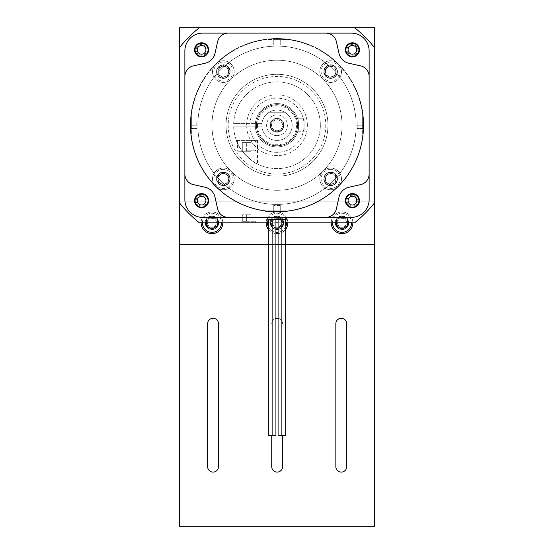 <?xml version="1.0" encoding="UTF-8"?>
<svg xmlns="http://www.w3.org/2000/svg" width="554" height="554" viewBox="0 0 554 554"><rect width="100%" height="100%" fill="white"/><g stroke="black" fill="none" stroke-linecap="round" stroke-linejoin="round"><path stroke-width="0.42" stroke-dasharray="2.77 2.08" d="M272.52 222.805A4.48 4.48 0 0 0 279.244 226.683A4.48 4.48 0 0 0 279.244 218.927A4.48 4.48 0 0 0 272.52 222.805A4.48 4.48 0 0 1 279.244 218.927A4.48 4.48 0 0 1 279.244 226.683A4.48 4.48 0 0 1 272.52 222.805M207.487 222.805A4.48 4.48 0 0 0 214.204 226.683A4.48 4.48 0 0 0 214.204 218.927A4.48 4.48 0 0 0 207.487 222.805A4.48 4.48 0 0 1 214.204 218.927A4.48 4.48 0 0 1 214.204 226.683A4.48 4.48 0 0 1 207.487 222.805M337.552 222.805A4.48 4.48 0 0 0 344.276 226.683A4.48 4.48 0 0 0 344.276 218.927A4.48 4.48 0 0 0 337.552 222.805A4.48 4.48 0 0 1 344.276 218.927A4.48 4.48 0 0 1 344.276 226.683A4.48 4.48 0 0 1 337.552 222.805M335.842 323.688L335.842 466.683A5.422 5.422 0 0 0 341.264 472.105A5.422 5.422 0 0 0 346.679 466.683L346.679 323.688A5.422 5.422 0 0 0 341.264 318.266A5.422 5.422 0 0 0 335.842 323.688M271.737 435.527L271.737 466.683A5.422 5.422 0 0 0 277.159 472.105A5.422 5.422 0 0 0 282.575 466.683L282.575 435.527M278.087 318.342A5.422 5.422 0 0 1 282.575 323.688A5.422 5.422 0 0 0 277.159 318.266A5.422 5.422 0 0 0 271.737 323.688A5.422 5.422 0 0 1 275.913 318.411M207.632 323.688L207.632 466.683A5.422 5.422 0 0 0 213.048 472.105A5.422 5.422 0 0 0 218.47 466.683L218.47 323.688A5.422 5.422 0 0 0 213.048 318.266A5.422 5.422 0 0 0 207.632 323.688M285.67 244.48L278.087 244.48M275.913 244.48L268.33 244.48M374.552 244.48L179.448 244.48L179.448 201.123L374.552 201.123L374.552 244.48L374.552 201.123L179.448 201.123L179.448 526.3L374.552 526.3L374.552 201.123L179.448 201.123L374.552 201.123L374.552 27.7L179.448 27.7L179.448 244.48L374.552 244.48L179.448 244.48M335.205 222.805A6.828 6.828 0 0 1 345.447 216.891A6.828 6.828 0 0 1 345.447 228.719A6.828 6.828 0 0 1 335.205 222.805A6.828 6.828 0 0 0 345.447 228.719A6.828 6.828 0 0 0 345.447 216.891A6.828 6.828 0 0 0 335.205 222.805M270.172 222.805A6.828 6.828 0 0 1 280.414 216.891A6.828 6.828 0 0 1 280.414 228.719A6.828 6.828 0 0 1 270.172 222.805A6.828 6.828 0 0 0 280.414 228.719A6.828 6.828 0 0 0 280.414 216.891A6.828 6.828 0 0 0 270.172 222.805M205.139 222.805A6.828 6.828 0 0 1 215.381 216.891A6.828 6.828 0 0 1 215.381 228.719A6.828 6.828 0 0 1 205.139 222.805A6.828 6.828 0 0 0 215.381 228.719A6.828 6.828 0 0 0 215.381 216.891A6.828 6.828 0 0 0 205.139 222.805M374.552 47.658L374.552 202.847L374.552 47.658A124.65 124.65 0 0 0 354.595 27.7L199.405 27.7L354.595 27.7M211.967 125.252A65.033 65.033 0 0 0 309.52 181.573A65.033 65.033 0 0 0 309.52 68.931A65.033 65.033 0 0 0 211.967 125.252A65.033 65.033 0 0 0 309.52 181.573A65.033 65.033 0 0 0 309.52 68.931A65.033 65.033 0 0 0 211.967 125.252M323.82 71.605A6.828 6.828 0 0 0 334.062 77.518A6.828 6.828 0 0 0 334.062 65.691A6.828 6.828 0 0 0 323.82 71.605A6.828 6.828 0 0 0 334.062 77.518A6.828 6.828 0 0 0 334.062 65.691A6.828 6.828 0 0 0 323.82 71.605M323.82 178.9A6.828 6.828 0 0 0 334.062 184.814A6.828 6.828 0 0 0 334.062 172.987A6.828 6.828 0 0 0 323.82 178.9A6.828 6.828 0 0 0 334.062 184.814A6.828 6.828 0 0 0 334.062 172.987A6.828 6.828 0 0 0 323.82 178.9M216.517 178.9A6.828 6.828 0 0 0 226.766 184.814A6.828 6.828 0 0 0 226.766 172.987A6.828 6.828 0 0 0 216.517 178.9A6.828 6.828 0 0 0 226.766 184.814A6.828 6.828 0 0 0 226.766 172.987A6.828 6.828 0 0 0 216.517 178.9M216.517 71.605A6.828 6.828 0 0 0 226.766 77.518A6.828 6.828 0 0 0 226.766 65.691A6.828 6.828 0 0 0 216.517 71.605A6.828 6.828 0 0 0 226.766 77.518A6.828 6.828 0 0 0 226.766 65.691A6.828 6.828 0 0 0 216.517 71.605M179.448 202.847L179.448 47.658L179.448 202.847A124.65 124.65 0 0 0 199.405 222.805L354.595 222.805A124.65 124.65 0 0 0 374.552 202.847M272.125 219.55L268.33 219.55L275.913 219.55L272.125 219.55L272.125 435.527L275.913 435.527M268.33 435.527L272.125 435.527M281.875 219.55L285.67 219.55L281.875 219.55M278.087 435.527L285.67 435.527M360.661 184.586A10.817 10.817 0 0 0 369.109 174.025A10.817 10.817 0 0 1 360.661 184.586L348.84 187.238A13.026 13.026 0 0 0 338.986 197.092A13.026 13.026 0 0 1 348.84 187.238L360.668 184.607A10.838 10.838 0 0 0 369.13 174.025A10.838 10.838 0 0 1 360.668 184.607A10.838 10.838 0 0 0 369.13 174.025L369.13 76.473A10.838 10.838 0 0 0 360.668 65.898A10.838 10.838 0 0 1 369.13 76.473A10.838 10.838 0 0 0 360.668 65.898L348.847 63.246A13.026 13.026 0 0 1 338.986 53.413L336.333 41.592A10.817 10.817 0 0 0 325.773 33.143L228.227 33.143A10.817 10.817 0 0 0 217.667 41.592L215.014 53.413A13.026 13.026 0 0 1 205.16 63.267L193.339 65.919A10.817 10.817 0 0 0 184.891 76.473L184.891 174.025A10.817 10.817 0 0 0 193.339 184.586L205.16 187.238A13.026 13.026 0 0 1 215.014 197.092L217.667 208.913A10.817 10.817 0 0 0 228.227 217.362L325.773 217.362A10.817 10.817 0 0 0 336.333 208.913L338.986 197.092L336.333 208.913A10.817 10.817 0 0 1 325.773 217.362L228.227 217.362A10.817 10.817 0 0 1 217.667 208.913L215.014 197.092A13.026 13.026 0 0 0 205.16 187.238L193.339 184.586A10.817 10.817 0 0 1 184.891 174.025L184.891 76.473A10.817 10.817 0 0 1 193.339 65.919L205.16 63.267A13.026 13.026 0 0 0 215.014 53.413L217.667 41.592A10.817 10.817 0 0 1 228.227 33.143L325.773 33.143A10.817 10.817 0 0 1 336.333 41.592L338.986 53.413A13.026 13.026 0 0 0 348.84 63.267L360.661 65.919L348.84 63.267A13.005 13.005 0 0 1 339.006 53.406L336.354 41.585A10.838 10.838 0 0 0 325.773 33.122A10.838 10.838 0 0 1 336.354 41.585A10.838 10.838 0 0 0 325.773 33.122L228.227 33.122A10.838 10.838 0 0 0 217.646 41.585A10.838 10.838 0 0 1 228.227 33.122A10.838 10.838 0 0 0 217.646 41.585L214.994 53.406A13.005 13.005 0 0 1 205.153 63.246L193.332 65.898L205.153 63.246A13.026 13.026 0 0 0 215.014 53.413L217.667 41.592A10.838 10.838 0 0 1 228.227 33.122L325.773 33.143A10.838 10.838 0 0 1 336.354 41.585L339.006 53.406A13.005 13.005 0 0 0 348.847 63.246A13.005 13.005 0 0 1 339.006 53.406L336.354 41.585L338.986 53.413A13.026 13.026 0 0 0 348.84 63.267L360.661 65.919A10.817 10.817 0 0 1 369.109 76.473A10.817 10.817 0 0 0 360.661 65.919A10.817 10.817 0 0 1 369.109 76.473L369.109 174.025L369.109 76.473A10.817 10.817 0 0 0 360.661 65.919L348.84 63.267A13.026 13.026 0 0 1 338.986 53.413L336.333 41.592A10.817 10.817 0 0 0 325.773 33.143A10.817 10.817 0 0 1 336.333 41.592A10.838 10.838 0 0 0 325.773 33.122L228.227 33.143A10.817 10.817 0 0 0 217.667 41.592L214.994 53.406A13.005 13.005 0 0 1 205.153 63.246L193.332 65.898A10.838 10.838 0 0 0 184.87 76.473A10.838 10.838 0 0 1 193.332 65.898L205.153 63.246L193.332 65.898A10.838 10.838 0 0 0 184.87 76.473L184.87 174.025A10.838 10.838 0 0 0 193.332 184.607A10.838 10.838 0 0 1 184.87 174.025A10.838 10.838 0 0 0 193.332 184.607L205.153 187.259A13.005 13.005 0 0 1 214.994 197.099A13.005 13.005 0 0 0 205.153 187.259L193.339 184.586A10.817 10.817 0 0 1 184.891 174.025L184.891 76.473A10.817 10.817 0 0 1 193.339 65.919A10.817 10.817 0 0 0 184.891 76.473L184.891 174.025A10.817 10.817 0 0 0 193.339 184.586L205.16 187.238A13.026 13.026 0 0 1 215.014 197.092A13.026 13.026 0 0 0 205.16 187.238A13.005 13.005 0 0 1 214.994 197.099L217.646 208.92L214.994 197.099A13.005 13.005 0 0 0 205.153 187.259A13.005 13.005 0 0 1 214.994 197.099L217.646 208.92A10.838 10.838 0 0 0 228.227 217.383A10.838 10.838 0 0 1 217.646 208.92L214.994 197.099L217.667 208.913A10.817 10.817 0 0 0 228.227 217.362L325.773 217.383A10.838 10.838 0 0 0 336.354 208.92A10.838 10.838 0 0 1 325.773 217.383L228.227 217.362A10.838 10.838 0 0 1 217.646 208.92A10.838 10.838 0 0 0 228.227 217.383A10.817 10.817 0 0 1 217.667 208.913A10.838 10.838 0 0 0 228.227 217.383L325.773 217.362A10.817 10.817 0 0 0 336.333 208.913L339.006 197.099A13.005 13.005 0 0 1 348.847 187.259A13.005 13.005 0 0 0 339.006 197.099A13.005 13.005 0 0 1 348.847 187.259A13.026 13.026 0 0 0 338.986 197.092L336.333 208.913A10.838 10.838 0 0 1 325.773 217.383A10.838 10.838 0 0 0 336.354 208.92A10.817 10.817 0 0 1 325.773 217.362A10.838 10.838 0 0 0 336.354 208.92L338.986 197.092A13.026 13.026 0 0 1 348.84 187.238L360.661 184.586A10.817 10.817 0 0 0 369.109 174.025A10.817 10.817 0 0 1 360.661 184.586M286.21 217.383L267.79 217.383L286.21 217.383M202.646 33.122L351.354 33.122A17.776 17.776 0 0 1 369.13 50.899L369.13 199.606A17.776 17.776 0 0 1 351.354 217.383L202.646 217.383A17.776 17.776 0 0 1 184.87 199.606L184.87 50.899A17.776 17.776 0 0 1 202.646 33.122M184.87 76.473A10.838 10.838 0 0 1 193.332 65.898A10.838 10.838 0 0 0 184.87 76.473L184.87 174.025A10.838 10.838 0 0 0 193.332 184.607A10.838 10.838 0 0 1 184.87 174.025M348.847 63.246L360.668 65.898A10.838 10.838 0 0 1 369.13 76.473A10.838 10.838 0 0 0 360.668 65.898L348.847 63.246A13.005 13.005 0 0 1 339.006 53.406M369.13 174.025A10.838 10.838 0 0 1 360.668 184.607L348.847 187.259L360.668 184.607A10.838 10.838 0 0 0 369.13 174.025L369.13 76.473M267.79 219.55L286.21 219.55M208.629 49.832A7.043 7.043 0 0 0 198.062 43.731A7.043 7.043 0 0 0 198.062 55.933A7.043 7.043 0 0 0 208.629 49.832M359.463 49.832A7.043 7.043 0 0 0 348.895 43.731A7.043 7.043 0 0 0 348.895 55.933A7.043 7.043 0 0 0 359.463 49.832M208.629 200.673A7.043 7.043 0 0 0 198.062 194.572A7.043 7.043 0 0 0 198.062 206.774A7.043 7.043 0 0 0 208.629 200.673M359.463 200.673A7.043 7.043 0 0 0 348.895 194.572A7.043 7.043 0 0 0 348.895 206.774A7.043 7.043 0 0 0 359.463 200.673M217.667 41.592A10.817 10.817 0 0 1 228.227 33.143A10.838 10.838 0 0 0 217.646 41.585L215.014 53.413A13.026 13.026 0 0 1 205.16 63.267A13.005 13.005 0 0 0 214.994 53.406L217.646 41.585M369.109 76.473L369.109 174.025L369.109 76.473M339.006 197.099L336.354 208.92L339.006 197.099A13.005 13.005 0 0 1 348.847 187.259M228.227 217.383L325.773 217.383M193.332 184.607L205.153 187.259L193.332 184.607M325.773 33.122L228.227 33.122M269.182 112.247L284.818 112.247A15.173 15.173 0 0 0 269.182 112.247L284.818 112.247A15.173 15.173 0 0 1 277 140.425A15.173 15.173 0 0 1 269.182 112.247M277 140.425A15.173 15.173 0 0 0 290.144 117.663A15.173 15.173 0 0 0 263.856 117.663A15.173 15.173 0 0 0 277 140.425M277 204.405A79.153 79.153 0 0 1 208.449 85.676A79.153 79.153 0 0 1 345.551 85.676A79.153 79.153 0 0 1 277 204.405A79.153 79.153 0 0 0 345.551 85.676A79.153 79.153 0 0 0 208.449 85.676A79.153 79.153 0 0 0 277 204.405M277 131.755A6.503 6.503 0 0 0 282.63 121.998A6.503 6.503 0 0 0 271.37 121.998A6.503 6.503 0 0 0 277 131.755A6.503 6.503 0 0 1 271.37 121.998A6.503 6.503 0 0 1 282.63 121.998A6.503 6.503 0 0 1 277 131.755M330.648 185.41A6.503 6.503 0 0 0 336.285 175.653A6.503 6.503 0 0 0 325.018 175.653A6.503 6.503 0 0 0 330.648 185.41A6.503 6.503 0 0 1 325.018 175.653A6.503 6.503 0 0 1 336.285 175.653A6.503 6.503 0 0 1 330.648 185.41M337.157 71.605A6.503 6.503 0 0 0 327.4 65.968A6.503 6.503 0 0 0 327.4 77.235A6.503 6.503 0 0 0 337.157 71.605A6.503 6.503 0 0 1 327.4 77.235A6.503 6.503 0 0 1 327.4 65.968A6.503 6.503 0 0 1 337.157 71.605A6.503 6.503 0 0 0 330.648 65.095A6.503 6.503 0 0 0 324.145 71.605A6.503 6.503 0 0 1 330.648 65.095A6.503 6.503 0 0 1 337.157 71.605A6.503 6.503 0 0 1 330.648 78.107A6.503 6.503 0 0 1 324.145 71.605A6.503 6.503 0 0 0 330.648 78.107A6.503 6.503 0 0 0 337.157 71.605M223.352 65.095A6.503 6.503 0 0 0 217.715 74.852A6.503 6.503 0 0 0 228.982 74.852A6.503 6.503 0 0 0 223.352 65.095A6.503 6.503 0 0 1 228.982 74.852A6.503 6.503 0 0 1 217.715 74.852A6.503 6.503 0 0 1 223.352 65.095A6.503 6.503 0 0 1 229.855 71.605A6.503 6.503 0 0 1 223.352 78.107A6.503 6.503 0 0 1 216.843 71.605A6.503 6.503 0 0 1 223.352 65.095M216.843 178.9A6.503 6.503 0 0 0 226.6 184.537A6.503 6.503 0 0 0 226.6 173.27A6.503 6.503 0 0 0 216.843 178.9A6.503 6.503 0 0 1 226.6 173.27A6.503 6.503 0 0 1 226.6 184.537A6.503 6.503 0 0 1 216.843 178.9A6.503 6.503 0 0 1 223.352 172.398A6.503 6.503 0 0 1 229.855 178.9A6.503 6.503 0 0 1 223.352 185.41A6.503 6.503 0 0 1 216.843 178.9A6.503 6.503 0 0 0 223.352 185.41A6.503 6.503 0 0 0 229.855 178.9A6.503 6.503 0 0 0 223.352 172.398A6.503 6.503 0 0 0 216.843 178.9M352.42 43.33A6.503 6.503 0 0 1 358.05 53.087A6.503 6.503 0 0 1 346.783 53.087A6.503 6.503 0 0 1 352.42 43.33M195.077 49.832A6.503 6.503 0 0 1 204.835 44.202A6.503 6.503 0 0 1 204.835 55.469A6.503 6.503 0 0 1 195.077 49.832M201.58 207.175A6.503 6.503 0 0 1 195.95 197.418A6.503 6.503 0 0 1 207.217 197.418A6.503 6.503 0 0 1 201.58 207.175M358.923 200.673A6.503 6.503 0 0 1 349.165 206.303A6.503 6.503 0 0 1 349.165 195.036A6.503 6.503 0 0 1 358.923 200.673M352.42 54.167A4.335 4.335 0 0 0 356.174 47.665A4.335 4.335 0 0 0 348.667 47.665A4.335 4.335 0 0 0 352.42 54.167M352.42 44.417A5.422 5.422 0 0 0 347.725 52.547A5.422 5.422 0 0 0 357.108 52.547A5.422 5.422 0 0 0 352.42 44.417A5.422 5.422 0 0 0 347.725 52.547A5.422 5.422 0 0 0 357.108 52.547A5.422 5.422 0 0 0 352.42 44.417M201.58 54.167A4.335 4.335 0 0 0 205.333 47.665A4.335 4.335 0 0 0 197.826 47.665A4.335 4.335 0 0 0 201.58 54.167M201.58 44.417A5.422 5.422 0 0 0 196.892 52.547A5.422 5.422 0 0 0 206.275 52.547A5.422 5.422 0 0 0 201.58 44.417A5.422 5.422 0 0 0 196.892 52.547A5.422 5.422 0 0 0 206.275 52.547A5.422 5.422 0 0 0 201.58 44.417M352.42 205.008A4.335 4.335 0 0 0 356.174 198.505A4.335 4.335 0 0 0 348.667 198.505A4.335 4.335 0 0 0 352.42 205.008M352.42 195.25A5.422 5.422 0 0 0 347.725 203.38A5.422 5.422 0 0 0 357.108 203.38A5.422 5.422 0 0 0 352.42 195.25A5.422 5.422 0 0 0 347.725 203.38A5.422 5.422 0 0 0 357.108 203.38A5.422 5.422 0 0 0 352.42 195.25M201.58 205.008A4.335 4.335 0 0 0 205.333 198.505A4.335 4.335 0 0 0 197.826 198.505A4.335 4.335 0 0 0 201.58 205.008M201.58 195.25A5.422 5.422 0 0 0 196.892 203.38A5.422 5.422 0 0 0 206.275 203.38A5.422 5.422 0 0 0 201.58 195.25A5.422 5.422 0 0 0 196.892 203.38A5.422 5.422 0 0 0 206.275 203.38A5.422 5.422 0 0 0 201.58 195.25M199.405 27.7A124.65 124.65 0 0 0 179.448 47.658M257.492 125.252A19.508 19.508 0 0 0 286.757 142.149A19.508 19.508 0 0 0 286.757 108.355A19.508 19.508 0 0 0 257.492 125.252M277 135.661A10.408 10.408 0 0 1 267.991 120.052A10.408 10.408 0 0 1 286.009 120.052A10.408 10.408 0 0 1 277 135.661M277 146.928A21.675 21.675 0 0 0 298.675 125.252A21.675 21.675 0 0 0 277 103.577A21.675 21.675 0 0 0 255.325 125.252A21.675 21.675 0 0 0 277 146.928A21.675 21.675 0 0 1 258.226 114.415A21.675 21.675 0 0 1 295.774 114.415A21.675 21.675 0 0 1 277 146.928M297.678 118.75C298.772 118.348 298.772 132.157 297.678 131.755C298.772 132.157 298.772 118.348 297.678 118.75L304.098 118.75L304.098 131.755L304.098 118.75L297.678 118.75M277 152.35A27.098 27.098 0 0 1 253.531 111.7A27.098 27.098 0 0 1 300.469 111.7A27.098 27.098 0 0 1 277 152.35A27.098 27.098 0 0 1 253.531 111.7A27.098 27.098 0 0 1 300.469 111.7A27.098 27.098 0 0 1 277 152.35M277 190.285A65.033 65.033 0 0 1 220.679 92.733A65.033 65.033 0 0 1 333.321 92.733A65.033 65.033 0 0 1 277 190.285A65.033 65.033 0 0 1 220.679 92.733A65.033 65.033 0 0 1 333.321 92.733A65.033 65.033 0 0 1 277 190.285M363.715 125.252A86.715 86.715 0 0 1 233.643 200.347A86.715 86.715 0 0 1 233.643 50.158A86.715 86.715 0 0 1 363.715 125.252A86.715 86.715 0 0 1 233.643 200.347A86.715 86.715 0 0 1 233.643 50.158A86.715 86.715 0 0 1 363.715 125.252C362.822 109.872 362.822 109.872 363.715 125.252C362.822 109.872 362.822 109.872 363.715 125.252C362.822 140.633 362.822 140.633 363.715 125.252C362.822 140.633 362.822 140.633 363.715 125.252M330.648 184.323A5.422 5.422 0 0 0 335.343 176.193A5.422 5.422 0 0 0 325.96 176.193A5.422 5.422 0 0 0 330.648 184.323A5.422 5.422 0 0 0 335.343 176.193A5.422 5.422 0 0 0 325.96 176.193A5.422 5.422 0 0 0 330.648 184.323M336.07 71.605A5.422 5.422 0 0 0 327.94 66.909A5.422 5.422 0 0 0 327.94 76.293A5.422 5.422 0 0 0 336.07 71.605A5.422 5.422 0 0 0 327.94 66.909A5.422 5.422 0 0 0 327.94 76.293A5.422 5.422 0 0 0 336.07 71.605M223.352 66.182A5.422 5.422 0 0 0 218.657 74.312A5.422 5.422 0 0 0 228.04 74.312A5.422 5.422 0 0 0 223.352 66.182A5.422 5.422 0 0 0 218.657 74.312A5.422 5.422 0 0 0 228.04 74.312A5.422 5.422 0 0 0 223.352 66.182M217.93 178.9A5.422 5.422 0 0 0 226.06 183.596A5.422 5.422 0 0 0 226.06 174.212A5.422 5.422 0 0 0 217.93 178.9A5.422 5.422 0 0 0 226.06 183.596A5.422 5.422 0 0 0 226.06 174.212A5.422 5.422 0 0 0 217.93 178.9L217.93 182.031L223.352 185.161L228.767 182.031L228.767 175.777L223.352 172.647L217.93 175.777L223.352 172.647L228.767 175.777L228.767 182.031L223.352 185.161L217.93 182.031L217.93 178.9M363.279 125.252A86.279 86.279 0 0 1 233.857 199.973A86.279 86.279 0 0 1 233.857 50.532A86.279 86.279 0 0 1 363.279 125.252A86.279 86.279 0 0 1 233.857 199.973A86.279 86.279 0 0 1 233.857 50.532A86.279 86.279 0 0 1 363.279 125.252M190.285 125.252A86.715 86.715 0 0 1 320.357 50.158A86.715 86.715 0 0 1 320.357 200.347A86.715 86.715 0 0 1 190.285 125.252A86.715 86.715 0 0 1 320.357 50.158A86.715 86.715 0 0 1 320.357 200.347A86.715 86.715 0 0 1 190.285 125.252C191.178 140.633 191.178 140.633 190.285 125.252C191.178 140.633 191.178 140.633 190.285 125.252C191.178 109.872 191.178 109.872 190.285 125.252C191.178 109.872 191.178 109.872 190.285 125.252M277 38.538L288.925 39.362C289.652 38.468 264.348 38.468 265.075 39.362L277 38.538M287.838 222.805A10.838 10.838 0 0 1 271.578 232.188A10.838 10.838 0 0 1 271.578 213.415A10.838 10.838 0 0 1 287.838 222.805A10.838 10.838 0 0 0 277 211.967L265.075 211.143C264.348 212.037 289.652 212.037 288.925 211.143L277 211.967A10.838 10.838 0 0 0 266.162 222.805M191.372 125.252L191.372 113.328L191.372 137.177L191.372 121.998L191.372 125.252L196.788 125.252L196.788 121.998L196.788 125.252L191.372 125.252M277 39.625L288.925 39.625L265.075 39.625L280.255 39.625L277 39.625L277 45.04L273.745 45.04L280.255 45.04L277 45.04L277 39.625M273.745 39.625L273.745 45.04L273.745 39.625M280.255 39.625L280.255 45.04L280.255 39.625M362.628 125.252L362.628 113.328L362.628 137.177L362.628 121.998L362.628 128.507L362.628 125.252L357.212 125.252L357.212 121.998L357.212 128.507L357.212 125.252L362.628 125.252M362.628 121.998L357.212 121.998L362.628 121.998M362.628 128.507L357.212 128.507L362.628 128.507M190.721 125.252A86.279 86.279 0 0 0 320.143 199.973A86.279 86.279 0 0 0 320.143 50.532A86.279 86.279 0 0 0 190.721 125.252A86.279 86.279 0 0 0 320.143 199.973A86.279 86.279 0 0 0 320.143 50.532A86.279 86.279 0 0 0 190.721 125.252M268.33 222.805L275.913 222.805M278.087 222.805L285.67 222.805M246.648 222.805L255.325 222.805L246.648 222.805M356.146 125.252A79.146 79.146 0 0 1 237.424 193.796A79.146 79.146 0 0 1 237.424 56.709A79.146 79.146 0 0 1 356.146 125.252A79.146 79.146 0 0 0 237.424 56.709A79.146 79.146 0 0 0 237.424 193.796A79.146 79.146 0 0 0 356.146 125.252M342.033 125.252A65.033 65.033 0 0 0 244.48 68.931A65.033 65.033 0 0 0 244.48 181.573A65.033 65.033 0 0 0 342.033 125.252A65.033 65.033 0 0 0 244.48 68.931A65.033 65.033 0 0 0 244.48 181.573A65.033 65.033 0 0 0 342.033 125.252M327.947 125.252A50.947 50.947 0 0 0 251.53 81.133A50.947 50.947 0 0 0 251.53 169.372A50.947 50.947 0 0 0 327.947 125.252A50.947 50.947 0 0 1 251.53 169.372A50.947 50.947 0 0 1 251.53 81.133A50.947 50.947 0 0 1 327.947 125.252M307.352 125.252A30.352 30.352 0 0 0 261.827 98.972A30.352 30.352 0 0 0 261.827 151.533A30.352 30.352 0 0 0 307.352 125.252A30.352 30.352 0 0 1 277.81 155.591A30.352 30.352 0 0 1 246.696 123.625A30.352 30.352 0 0 1 277.81 94.914A30.352 30.352 0 0 1 307.352 125.252M256.467 126.88A20.595 20.595 0 0 1 256.467 123.625L233.677 123.625A43.357 43.357 0 0 1 299.146 87.975A43.357 43.357 0 0 1 299.146 162.523A43.357 43.357 0 0 1 233.677 126.88A43.357 43.357 0 0 0 299.146 162.523A43.357 43.357 0 0 0 299.146 87.975A43.357 43.357 0 0 0 233.677 123.625L256.467 123.625A20.595 20.595 0 0 1 277.81 104.671A20.595 20.595 0 0 1 297.595 125.252A20.595 20.595 0 0 1 266.703 143.084A20.595 20.595 0 0 1 266.703 107.414A20.595 20.595 0 0 1 297.595 125.252A20.595 20.595 0 0 1 277.81 145.834A20.595 20.595 0 0 1 256.467 126.88L233.677 126.88L256.467 126.88M236.385 140.425C237.839 149.815 254.999 164.164 257.492 163.97C254.999 164.164 237.839 149.815 236.385 140.425C237.839 149.815 254.999 164.164 257.492 163.97C254.999 164.164 237.839 149.815 236.385 140.425L257.492 140.425L236.385 140.425M261.91 126.88A15.173 15.173 0 0 0 285.054 138.112A15.173 15.173 0 0 0 285.054 112.393A15.173 15.173 0 0 0 261.91 123.625A15.173 15.173 0 0 1 285.054 112.393A15.173 15.173 0 0 1 285.054 138.112A15.173 15.173 0 0 1 261.91 126.88L256.578 126.88A20.484 20.484 0 0 0 287.706 142.717A20.484 20.484 0 0 0 287.706 107.788A20.484 20.484 0 0 0 256.578 123.625L261.91 123.625L256.578 123.625A20.484 20.484 0 0 1 287.706 107.788A20.484 20.484 0 0 1 287.706 142.717A20.484 20.484 0 0 1 256.578 126.88L261.91 126.88M246.648 140.425L255.865 140.425L246.648 140.425M247.271 151.263L238.518 151.263L247.271 151.263M250.983 151.263L246.648 151.263L250.983 151.263L250.983 142.593L246.648 142.593L250.983 142.593L250.983 151.263M242.313 151.263L246.648 151.263L242.313 151.263L242.313 142.593L246.648 142.593L242.313 142.593L242.313 151.263M246.648 151.263L246.648 142.593L246.648 151.263M246.648 221.288L255.325 221.288L242.313 221.288L246.648 221.288L246.648 214.786L250.983 214.786L242.313 214.786L246.648 214.786L246.648 221.288M250.983 221.288L250.983 214.786L250.983 221.288M242.313 221.288L242.313 214.786L242.313 221.288M191.372 128.507L196.788 128.507L191.372 128.507M191.372 121.998L196.788 121.998L191.372 121.998M277 210.88L265.075 210.88L288.925 210.88L273.745 210.88L277 210.88L277 205.465L280.255 205.465L273.745 205.465L277 205.465L277 210.88M280.255 210.88L280.255 205.465L280.255 210.88M273.745 210.88L273.745 205.465L273.745 210.88M297.678 131.755L304.098 131.755L297.678 131.755M277 132.191A6.939 6.939 0 0 1 270.989 121.783A6.939 6.939 0 0 1 283.011 121.783A6.939 6.939 0 0 1 277 132.191A6.939 6.939 0 0 0 283.011 121.783A6.939 6.939 0 0 0 270.989 121.783A6.939 6.939 0 0 0 277 132.191M277 130.779A5.526 5.526 0 0 0 281.785 122.489A5.526 5.526 0 0 0 272.215 122.489A5.526 5.526 0 0 0 277 130.779A5.526 5.526 0 0 0 281.785 122.489A5.526 5.526 0 0 0 272.215 122.489A5.526 5.526 0 0 0 277 130.779M277 130.675A5.422 5.422 0 0 0 281.695 122.545A5.422 5.422 0 0 0 272.305 122.545A5.422 5.422 0 0 0 277 130.675A5.422 5.422 0 0 0 281.695 122.545A5.422 5.422 0 0 0 272.305 122.545A5.422 5.422 0 0 0 277 130.675M218.47 222.805A6.503 6.503 0 0 0 211.967 216.302A6.503 6.503 0 0 0 205.465 222.805A6.503 6.503 0 0 0 211.967 229.308A6.503 6.503 0 0 0 218.47 222.805A6.503 6.503 0 0 1 211.967 229.308A6.503 6.503 0 0 1 205.465 222.805A6.503 6.503 0 0 1 211.967 216.302A6.503 6.503 0 0 1 218.47 222.805M222.805 222.805A10.838 10.838 0 0 1 206.545 232.188A10.838 10.838 0 0 1 206.545 213.415A10.838 10.838 0 0 1 222.805 222.805A10.838 10.838 0 0 0 211.967 211.967A10.838 10.838 0 0 0 201.123 222.805M206.794 222.805A5.173 5.173 0 0 0 214.55 227.285A5.173 5.173 0 0 0 214.55 218.324A5.173 5.173 0 0 0 206.794 222.805M206.545 222.805L206.545 219.675L211.967 216.545L217.383 219.675L217.383 222.805L217.383 219.675L211.967 216.545L206.545 219.675L206.545 225.935L211.967 229.065L217.383 225.935L217.383 222.805M348.535 222.805A6.503 6.503 0 0 0 342.033 216.302A6.503 6.503 0 0 0 335.53 222.805A6.503 6.503 0 0 0 342.033 229.308A6.503 6.503 0 0 0 348.535 222.805A6.503 6.503 0 0 1 342.033 229.308A6.503 6.503 0 0 1 335.53 222.805A6.503 6.503 0 0 1 342.033 216.302A6.503 6.503 0 0 1 348.535 222.805M352.877 222.805A10.838 10.838 0 0 1 336.617 232.188A10.838 10.838 0 0 1 336.617 213.415A10.838 10.838 0 0 1 352.877 222.805A10.838 10.838 0 0 0 342.033 211.967A10.838 10.838 0 0 0 331.195 222.805M336.86 222.805A5.173 5.173 0 0 0 344.623 227.285A5.173 5.173 0 0 0 344.623 218.324A5.173 5.173 0 0 0 336.86 222.805M336.617 222.805L336.617 219.675L342.033 216.545L347.455 219.675L347.455 222.805L347.455 219.675L342.033 216.545L336.617 219.675L336.617 225.935L342.033 229.065L347.455 225.935L347.455 222.805M283.503 222.805A6.503 6.503 0 0 0 277 216.302A6.503 6.503 0 0 0 270.497 222.805A6.503 6.503 0 0 0 277 229.308A6.503 6.503 0 0 0 283.503 222.805A6.503 6.503 0 0 1 277 229.308A6.503 6.503 0 0 1 270.497 222.805A6.503 6.503 0 0 1 277 216.302A6.503 6.503 0 0 1 283.503 222.805M271.827 222.805A5.173 5.173 0 0 0 279.59 227.285A5.173 5.173 0 0 0 279.59 218.324A5.173 5.173 0 0 0 271.827 222.805M268.33 229.308A10.838 10.838 0 0 0 275.913 233.587M278.087 233.587A10.838 10.838 0 0 0 285.67 229.308M275.913 228.435L271.578 225.935L271.578 219.675L277 216.545L282.422 219.675L282.422 225.935L278.087 228.435M277 229.065L282.422 225.935L282.422 219.675L277 216.545L271.578 219.675L271.578 225.935L277 229.065M324.145 178.9A6.503 6.503 0 0 1 330.648 172.398A6.503 6.503 0 0 1 337.157 178.9A6.503 6.503 0 0 1 330.648 185.41A6.503 6.503 0 0 1 324.145 178.9A6.503 6.503 0 0 0 330.648 185.41A6.503 6.503 0 0 0 337.157 178.9A6.503 6.503 0 0 0 330.648 172.398A6.503 6.503 0 0 0 324.145 178.9M319.81 178.9A10.838 10.838 0 0 0 336.07 188.291A10.838 10.838 0 0 0 336.07 169.517A10.838 10.838 0 0 0 319.81 178.9A10.838 10.838 0 0 1 330.648 168.063A10.838 10.838 0 0 1 341.493 178.9A10.838 10.838 0 0 1 330.648 189.745A10.838 10.838 0 0 1 319.81 178.9M335.828 178.9A5.173 5.173 0 0 1 328.065 183.381A5.173 5.173 0 0 1 328.065 174.42A5.173 5.173 0 0 1 335.828 178.9M336.07 182.031L336.07 175.777L330.648 172.647L325.233 175.777L325.233 182.031L330.648 185.161L336.07 182.031L330.648 185.161L325.233 182.031L325.233 175.777L330.648 172.647L336.07 175.777L336.07 182.031M319.81 71.605A10.838 10.838 0 0 0 336.07 80.988A10.838 10.838 0 0 0 336.07 62.214A10.838 10.838 0 0 0 319.81 71.605A10.838 10.838 0 0 1 330.648 60.76A10.838 10.838 0 0 1 341.493 71.605A10.838 10.838 0 0 1 330.648 82.442A10.838 10.838 0 0 1 319.81 71.605M335.828 71.605A5.173 5.173 0 0 1 328.065 76.085A5.173 5.173 0 0 1 328.065 67.124A5.173 5.173 0 0 1 335.828 71.605M336.07 74.728L336.07 68.474L330.648 65.344L325.233 68.474L325.233 74.728L330.648 77.858L336.07 74.728L330.648 77.858L325.233 74.728L325.233 68.474L330.648 65.344L336.07 68.474L336.07 74.728M212.507 178.9A10.838 10.838 0 0 0 228.767 188.291A10.838 10.838 0 0 0 228.767 169.517A10.838 10.838 0 0 0 212.507 178.9A10.838 10.838 0 0 1 223.352 168.063A10.838 10.838 0 0 1 234.19 178.9A10.838 10.838 0 0 1 223.352 189.745A10.838 10.838 0 0 1 212.507 178.9M228.525 178.9A5.173 5.173 0 0 1 220.762 183.381A5.173 5.173 0 0 1 220.762 174.42A5.173 5.173 0 0 1 228.525 178.9M229.855 71.605A6.503 6.503 0 0 0 223.352 65.095A6.503 6.503 0 0 0 216.843 71.605A6.503 6.503 0 0 0 223.352 78.107A6.503 6.503 0 0 0 229.855 71.605M212.507 71.605A10.838 10.838 0 0 0 228.767 80.988A10.838 10.838 0 0 0 228.767 62.214A10.838 10.838 0 0 0 212.507 71.605A10.838 10.838 0 0 1 223.352 60.76A10.838 10.838 0 0 1 234.19 71.605A10.838 10.838 0 0 1 223.352 82.442A10.838 10.838 0 0 1 212.507 71.605M228.525 71.605A5.173 5.173 0 0 1 220.762 76.085A5.173 5.173 0 0 1 220.762 67.124A5.173 5.173 0 0 1 228.525 71.605M228.767 74.728L228.767 68.474L223.352 65.344L217.93 68.474L217.93 74.728L223.352 77.858L228.767 74.728L223.352 77.858L217.93 74.728L217.93 68.474L223.352 65.344L228.767 68.474L228.767 74.728M325.773 125.252A48.773 48.773 0 0 1 252.61 167.495A48.773 48.773 0 0 1 252.61 83.01A48.773 48.773 0 0 1 325.773 125.252M246.648 150.182L255.865 150.182L246.648 150.182M211.967 216.081A6.717 6.717 0 0 1 217.784 226.164A6.717 6.717 0 0 1 206.143 226.164A6.717 6.717 0 0 1 211.967 216.081M202.425 222.805A9.536 9.536 0 0 1 211.967 213.269A9.536 9.536 0 0 1 221.503 222.805M342.033 216.081A6.717 6.717 0 0 1 347.857 226.164A6.717 6.717 0 0 1 336.216 226.164A6.717 6.717 0 0 1 342.033 216.081M332.497 222.805A9.536 9.536 0 0 1 342.033 213.269A9.536 9.536 0 0 1 351.575 222.805M277 216.081A6.717 6.717 0 0 1 282.817 226.164A6.717 6.717 0 0 1 271.183 226.164A6.717 6.717 0 0 1 277 216.081M267.464 222.805A9.536 9.536 0 0 1 277 213.269A9.536 9.536 0 0 1 286.536 222.805M285.67 226.78A9.536 9.536 0 0 1 278.087 232.278M275.913 232.278A9.536 9.536 0 0 1 268.33 226.78M330.648 172.183A6.717 6.717 0 0 0 324.831 182.266A6.717 6.717 0 0 0 336.472 182.266A6.717 6.717 0 0 0 330.648 172.183M330.648 169.365A9.536 9.536 0 0 0 322.393 183.672A9.536 9.536 0 0 0 338.909 183.672A9.536 9.536 0 0 0 330.648 169.365M330.648 64.88A6.717 6.717 0 0 0 324.831 74.963A6.717 6.717 0 0 0 336.472 74.963A6.717 6.717 0 0 0 330.648 64.88M330.648 62.062A9.536 9.536 0 0 0 322.393 76.369A9.536 9.536 0 0 0 338.909 76.369A9.536 9.536 0 0 0 330.648 62.062M223.352 172.183A6.717 6.717 0 0 0 217.528 182.266A6.717 6.717 0 0 0 229.169 182.266A6.717 6.717 0 0 0 223.352 172.183M223.352 169.365A9.536 9.536 0 0 0 215.091 183.672A9.536 9.536 0 0 0 231.607 183.672A9.536 9.536 0 0 0 223.352 169.365M223.352 64.88A6.717 6.717 0 0 0 217.528 74.963A6.717 6.717 0 0 0 229.169 74.963A6.717 6.717 0 0 0 223.352 64.88M223.352 62.062A9.536 9.536 0 0 0 215.091 76.369A9.536 9.536 0 0 0 231.607 76.369A9.536 9.536 0 0 0 223.352 62.062M257.492 140.425L257.492 163.97M237.437 140.425L237.437 150.182L238.518 151.263M255.865 140.425L255.865 150.182L254.778 151.263M237.978 221.288L237.978 222.805M255.325 221.288L255.325 222.805"/><path stroke-width="0.83" d="M335.842 466.683L335.842 323.688A5.422 5.422 0 0 1 341.264 318.266A5.422 5.422 0 0 1 346.679 323.688L346.679 466.683A5.422 5.422 0 0 1 341.264 472.105A5.422 5.422 0 0 1 335.842 466.683M282.575 435.527L282.575 466.683A5.422 5.422 0 0 1 277.159 472.105A5.422 5.422 0 0 1 271.737 466.683L271.737 435.527M275.913 318.411A5.422 5.422 0 0 1 278.087 318.342M207.632 466.683L207.632 323.688A5.422 5.422 0 0 1 213.048 318.266A5.422 5.422 0 0 1 218.47 323.688L218.47 466.683A5.422 5.422 0 0 1 213.048 472.105A5.422 5.422 0 0 1 207.632 466.683M268.33 244.48L179.448 244.48L179.448 526.3L374.552 526.3L374.552 244.48L285.67 244.48M278.087 244.48L275.913 244.48M374.552 27.7L374.552 47.658A124.65 124.65 0 0 0 354.595 27.7L374.552 27.7M285.67 222.805L354.595 222.805A124.65 124.65 0 0 0 374.552 202.847L374.552 244.48M179.448 244.48L179.448 202.847A124.65 124.65 0 0 0 199.405 222.805L268.33 222.805M179.448 47.658L179.448 27.7L199.405 27.7A124.65 124.65 0 0 0 179.448 47.658L179.448 202.847M272.125 219.55L272.125 435.527L268.33 435.527L268.33 219.55M275.913 219.55L275.913 435.527L272.125 435.527M281.875 219.55L281.875 435.527L281.875 219.55M285.67 219.55L285.67 435.527L278.087 435.527L278.087 219.55M339.006 197.099A13.005 13.005 0 0 1 348.847 187.259A13.005 13.005 0 0 0 339.006 197.099L336.354 208.92A10.838 10.838 0 0 1 325.773 217.383L286.21 217.383L286.21 219.55L267.79 219.55L267.79 217.383L228.227 217.383L286.21 217.383M267.79 217.383L202.646 217.383A17.776 17.776 0 0 1 184.87 199.606L184.87 50.899A17.776 17.776 0 0 1 202.646 33.122L351.354 33.122A17.776 17.776 0 0 1 369.13 50.899L369.13 199.606A17.776 17.776 0 0 1 351.354 217.383L325.773 217.383M348.847 63.246A13.005 13.005 0 0 1 339.006 53.406A13.005 13.005 0 0 0 348.847 63.246L360.668 65.898A10.838 10.838 0 0 1 369.13 76.473L369.13 174.025L369.13 76.473M184.87 76.473A10.838 10.838 0 0 1 193.332 65.898L205.153 63.246A13.005 13.005 0 0 0 214.994 53.406A13.005 13.005 0 0 1 205.153 63.246A13.005 13.005 0 0 0 214.994 53.406L217.646 41.585A10.838 10.838 0 0 1 228.227 33.122L325.773 33.122L228.227 33.122M228.227 217.383A10.838 10.838 0 0 1 217.646 208.92L214.994 197.099A13.005 13.005 0 0 0 205.153 187.259L193.332 184.607A10.838 10.838 0 0 1 184.87 174.025M208.629 49.832A7.043 7.043 0 0 1 198.062 55.933A7.043 7.043 0 0 1 198.062 43.731A7.043 7.043 0 0 1 208.629 49.832M359.463 49.832A7.043 7.043 0 0 1 348.895 55.933A7.043 7.043 0 0 1 348.895 43.731A7.043 7.043 0 0 1 359.463 49.832M208.629 200.673A7.043 7.043 0 0 1 198.062 206.774A7.043 7.043 0 0 1 198.062 194.572A7.043 7.043 0 0 1 208.629 200.673M359.463 200.673A7.043 7.043 0 0 1 348.895 206.774A7.043 7.043 0 0 1 348.895 194.572A7.043 7.043 0 0 1 359.463 200.673M348.847 187.259L360.668 184.607A10.838 10.838 0 0 0 369.13 174.025M339.006 53.406L336.354 41.585A10.838 10.838 0 0 0 325.773 33.122M352.42 43.33A6.503 6.503 0 0 0 346.783 53.087A6.503 6.503 0 0 0 358.05 53.087A6.503 6.503 0 0 0 352.42 43.33M195.077 49.832A6.503 6.503 0 0 0 204.835 55.469A6.503 6.503 0 0 0 204.835 44.202A6.503 6.503 0 0 0 195.077 49.832M201.58 207.175A6.503 6.503 0 0 0 207.217 197.418A6.503 6.503 0 0 0 195.95 197.418A6.503 6.503 0 0 0 201.58 207.175M358.923 200.673A6.503 6.503 0 0 0 349.165 195.036A6.503 6.503 0 0 0 349.165 206.303A6.503 6.503 0 0 0 358.923 200.673M352.42 54.167A4.335 4.335 0 0 1 348.667 47.665A4.335 4.335 0 0 1 356.174 47.665A4.335 4.335 0 0 1 352.42 54.167M201.58 54.167A4.335 4.335 0 0 1 197.826 47.665A4.335 4.335 0 0 1 205.333 47.665A4.335 4.335 0 0 1 201.58 54.167M352.42 205.008A4.335 4.335 0 0 1 348.667 198.505A4.335 4.335 0 0 1 356.174 198.505A4.335 4.335 0 0 1 352.42 205.008M201.58 205.008A4.335 4.335 0 0 1 197.826 198.505A4.335 4.335 0 0 1 205.333 198.505A4.335 4.335 0 0 1 201.58 205.008M354.595 27.7L199.405 27.7M374.552 202.847L374.552 47.658M275.913 222.805L278.087 222.805M201.123 222.805A10.838 10.838 0 0 0 211.967 233.643A10.838 10.838 0 0 0 222.805 222.805M217.383 222.805L217.383 225.935L211.967 229.065L206.545 225.935L206.545 222.805M331.195 222.805A10.838 10.838 0 0 0 342.033 233.643A10.838 10.838 0 0 0 352.877 222.805M347.455 222.805L347.455 225.935L342.033 229.065L336.617 225.935L336.617 222.805M266.162 222.805A10.838 10.838 0 0 0 268.33 229.308M275.913 233.587A10.838 10.838 0 0 0 278.087 233.587M285.67 229.308A10.838 10.838 0 0 0 287.838 222.805M278.087 228.435L277 229.065L275.913 228.435M221.503 222.805A9.536 9.536 0 0 1 211.967 232.341A9.536 9.536 0 0 1 202.425 222.805M351.575 222.805A9.536 9.536 0 0 1 342.033 232.341A9.536 9.536 0 0 1 332.497 222.805M286.536 222.805A9.536 9.536 0 0 1 285.67 226.78M278.087 232.278A9.536 9.536 0 0 1 275.913 232.278M268.33 226.78A9.536 9.536 0 0 1 267.464 222.805"/></g></svg>
